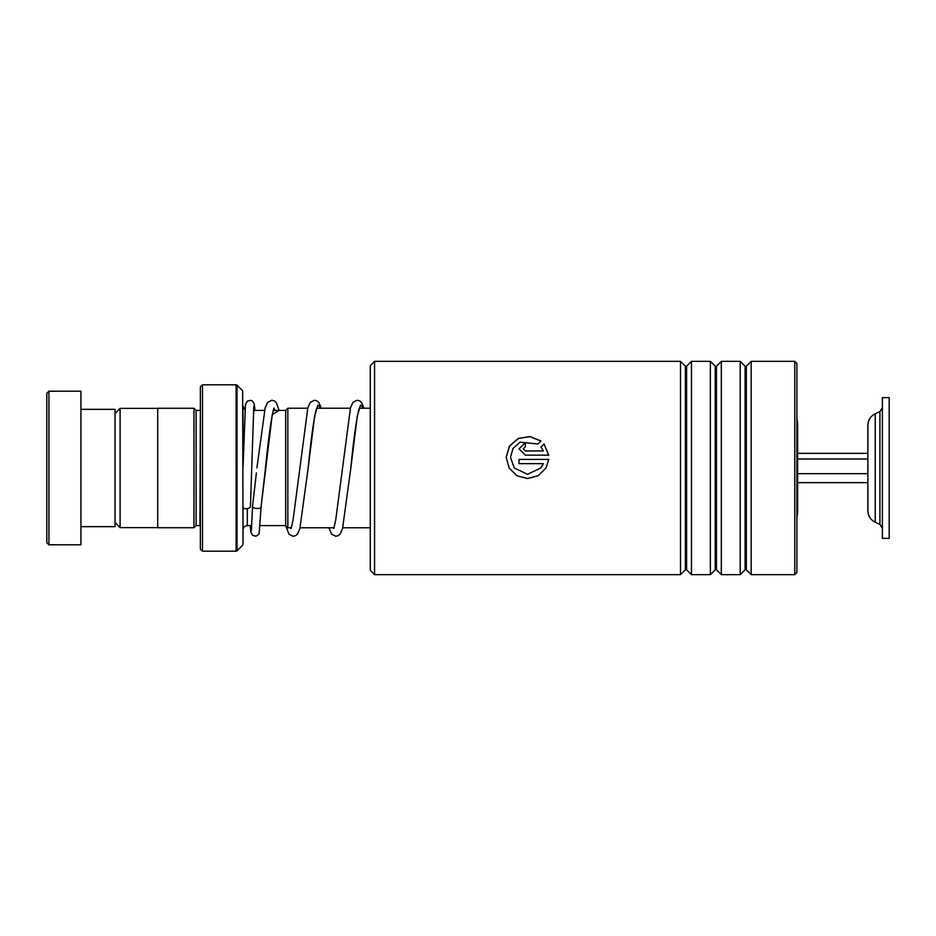 <?xml version="1.0" encoding="UTF-8"?>
<svg xmlns="http://www.w3.org/2000/svg" width="936" height="936" viewBox="0 0 936 936"><rect width="100%" height="100%" fill="white"/><g stroke="black" fill="none" stroke-linecap="round" stroke-linejoin="round"><path stroke-width="1.4" d="M115.058 522.604L120.089 527.635L120.089 408.365L157.716 408.365M797.612 502.714L797.612 468L797.612 512.846L796.887 517.409M285.691 525.634L285.691 410.366L287.832 408.225L287.832 527.775L285.691 525.634M254.943 410.413L254.288 403.978L252.626 401.17L250.778 400.315L247.291 401.123L245.466 404.492L243.032 466.912L243.032 406.142L244.963 409.711M200.374 410.366L199.953 525.587L196.104 525.587L196.104 410.413L193.974 408.271L157.716 408.271L157.716 527.728L193.974 527.728L193.974 408.271M242.658 390.839L243.032 544.261L242.658 390.839L237.007 385.187L237.007 550.813L236.106 551.187L236.106 384.813L202.504 384.813L202.504 551.187L200.374 549.058L200.374 386.942L202.504 384.813M251.749 525.587L247.303 525.587C244.706 525.845 243.29 527.26 243.032 529.858L243.032 507.92A4.27 2.539 180 0 0 247.689 508.587A4.27 2.539 180 0 0 250.45 506.259L253.808 406.13M796.887 418.591L797.612 423.154L797.612 468L797.612 433.286M46.8 542.658L46.8 393.342L48.929 391.213L48.929 544.787L46.8 542.658M80.929 409.348L115.058 409.348L115.058 526.652L80.929 526.652M48.929 391.213L80.929 391.213L80.929 544.787L48.929 544.787M370.293 570.387L370.293 365.613L374.564 361.355L374.564 574.645L370.293 570.387M794.758 361.355L796.887 363.484L796.887 572.516L794.758 574.645L794.758 361.355L751.175 361.355L751.175 574.645L746.308 569.778L746.308 366.222L745.103 366.222L740.224 361.355L721.317 361.355L721.317 574.645L716.438 569.778L716.438 366.222L715.233 366.222L710.365 361.355L691.447 361.355L691.447 574.645L686.579 569.778L686.579 366.222L685.374 366.222L680.507 361.355L374.564 361.355M685.374 366.222L685.374 569.778L680.507 574.645L680.507 361.355M715.233 366.222L715.233 569.778L710.365 574.645L710.365 361.355M745.103 366.222L745.103 569.778L740.224 574.645L740.224 361.355M525.4 450.93L543.348 450.93L541.008 446.928L544.05 443.956L548.753 455.153L525.4 455.153L519 448.824L525.4 442.564L525.4 446.729L523.271 448.824L525.4 451L543.348 450.93M541.031 441.031L538.001 443.98L520.018 442.19L513.045 448.344L510.471 457.283L514.285 468L527.541 474.306L540.797 468L543.348 463.648L519 463.648L519 459.389L548.753 459.389L545.957 468L538.153 475.745L527.53 478.565L516.906 475.734L509.114 468L506.2 457.271L509.512 446.004L518.392 438.376L530.115 436.55L541.031 441.031M510.471 457.33L514.285 468M540.797 468L543.348 463.671M519 459.424L548.753 459.424M545.957 468L538.153 475.71L527.53 478.518L516.906 475.71L509.114 468M506.2 457.271L509.5 446.098L518.368 438.504L530.068 436.667L540.973 441.09M541.008 447.01L544.05 444.062L548.753 455.2M519 448.859L525.4 442.67M523.271 448.859L525.4 451M252.626 505.615L252.58 505.99C251.07 508.915 262.63 509.535 261.109 506.446L272.271 414.578L279.08 410.413M273.827 408.131L273.242 410.67C270.703 421.984 268.106 441.254 265.45 468.48L261.109 506.446M882.379 494.957L882.379 538.387L889.2 538.387L889.2 397.613L882.379 397.613L882.379 494.957M875.242 522.253L875.242 413.747C870.538 416.192 868.082 420.053 867.871 425.342L867.871 510.658C868.082 515.947 870.538 519.808 875.242 522.253L879.922 524.441L882.379 528.302M797.612 482.648L867.871 482.648M797.612 473.663L867.871 473.663M797.612 459.003L867.871 459.003L867.871 453.352L797.612 453.352M797.612 498.291L797.612 492.032M274.119 408.049L274.786 410.413L274.119 408.049M290.675 527.775L290.897 528.489L290.675 527.775M333.333 527.775L333.555 528.489L333.333 527.775M247.303 525.587L247.303 508.657M316.965 407.675L315.9 410.67C313.361 421.984 310.764 441.242 308.108 468.468L314.625 416.169L317.877 405.077L321.13 408.225M359.623 407.675L358.558 410.67C356.019 421.984 353.422 441.242 350.766 468.468L357.283 416.169L360.535 405.077L363.788 408.225M875.242 413.747L879.922 411.559L879.922 524.441M157.716 527.635L120.089 527.635M285.691 525.587L260.313 525.587M370.293 527.775L342.763 527.775M334.035 527.775L300.105 527.775M291.377 527.775L287.832 527.775M196.104 525.587L193.974 527.728M242.658 545.161L237.007 550.813M236.106 551.187L202.504 551.187M236.106 384.813L237.007 385.187M199.953 410.413L196.104 410.413M370.293 408.225L359.354 408.225M350.368 408.225L316.696 408.225M307.71 408.225L287.832 408.225M285.691 410.413L273.312 410.413M264.49 410.413L253.469 410.413M115.058 413.396L120.089 408.365M685.374 569.778L686.579 569.778M715.233 569.778L716.438 569.778M745.103 569.778L746.308 569.778M794.758 574.645L751.175 574.645M740.224 574.645L721.317 574.645M680.507 574.645L374.564 574.645M710.365 574.645L691.447 574.645M746.308 366.222L751.175 361.355M716.438 366.222L721.317 361.355M686.579 366.222L691.447 361.355M252.591 505.803L256.394 472.867M321.294 408.225L318.93 402.644L317.07 400.924L314.519 400.222L310.237 402.421L307.827 407.815L293.073 519.971L291.178 528.407M363.952 408.225L361.6 402.644L359.728 400.924L357.178 400.222L352.895 402.421L350.485 407.815L335.731 519.971L333.836 528.407M252.58 505.931L251.374 530.408M261.109 506.563L259.132 533.929L256.09 536.223L252.603 535.392L250.801 532.022L250.216 525.587M256.92 467.918L265.169 407.815L267.579 402.421L271.849 400.222L274.412 400.924L276.272 402.644L279.185 410.413M285.714 525.669L288.978 534.199L293.19 536.305L295.823 535.556L297.601 533.883L299.883 528.559L308.108 468.468M328.899 527.775L331.636 534.199L335.849 536.305L338.493 535.556L340.259 533.883L342.541 528.559L350.766 468.468M879.922 411.559L882.379 407.698"/></g></svg>

